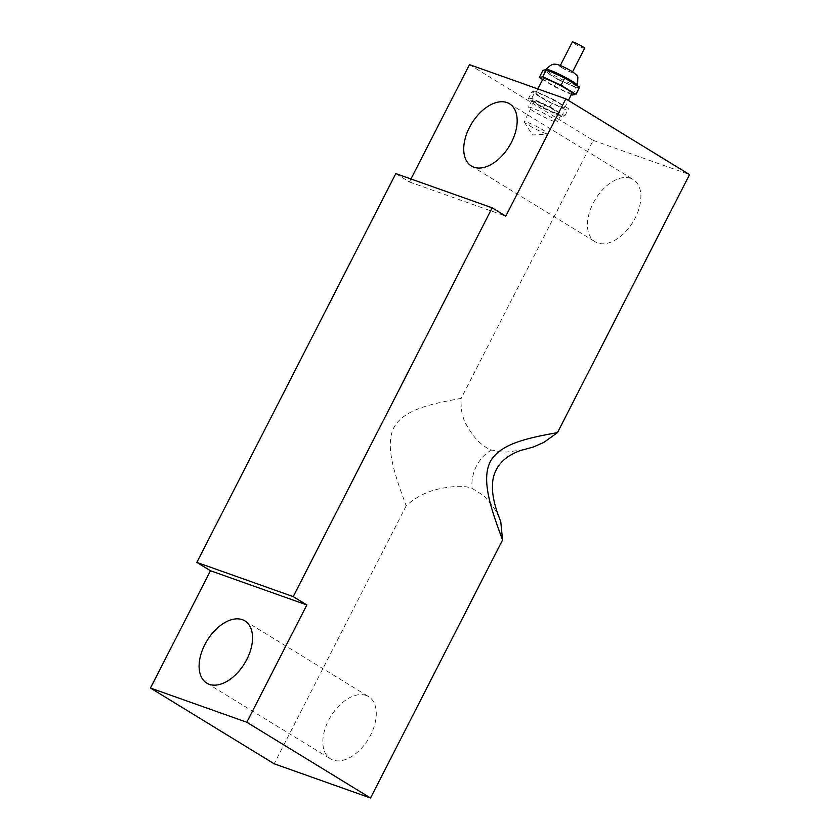 <?xml version="1.0" encoding="UTF-8"?>
<svg xmlns="http://www.w3.org/2000/svg" width="840" height="840" viewBox="0 0 840 840"><rect width="100%" height="100%" fill="white"/><g stroke="black" fill="none" stroke-linecap="round" stroke-linejoin="round"><path stroke-width="0.63" stroke-dasharray="4.2 3.15" d="M552.226 117.947A16.223 1.638 -152.9 0 0 537.159 110.051A16.223 1.638 -152.9 0 0 528.465 107.247A16.223 1.638 -152.9 0 0 542.157 116.088A16.223 1.638 -152.9 0 0 557.34 122.031A16.223 1.638 -152.9 0 0 552.226 117.947M555.901 110.764A16.223 1.638 27.1 0 1 561.015 114.849A16.223 1.638 27.1 0 1 545.832 108.906A16.223 1.638 27.1 0 1 532.14 100.065A16.223 1.638 27.1 0 1 540.834 102.868A16.223 1.638 27.1 0 1 555.901 110.764M584.609 48.279A6.888 0.693 27.1 0 1 580.913 47.093A6.888 0.693 27.1 0 1 574.508 43.733A6.888 0.693 27.1 0 1 572.334 42M562.223 67.746A6.888 0.693 -152.9 0 0 568.627 71.106A6.888 0.693 -152.9 0 0 572.313 72.293A6.888 0.693 -152.9 0 0 566.496 68.534A6.888 0.693 -152.9 0 0 560.049 66.013A6.888 0.693 -152.9 0 0 562.223 67.746M551.176 75.138A17.567 1.774 -152.9 0 0 567.514 83.695A17.567 1.774 -152.9 0 0 576.923 86.73A17.567 1.774 -152.9 0 0 562.086 77.154A17.567 1.774 -152.9 0 0 545.643 70.728A17.567 1.774 -152.9 0 0 551.176 75.138M571.421 94.532L554.169 86.604L542.64 79.548M572.04 93.303A16.223 1.638 27.1 0 1 563.356 90.499A16.223 1.638 27.1 0 1 548.279 82.604A16.223 1.638 27.1 0 1 543.165 78.519M554.169 86.604L557.844 79.422L542.966 70.308M572.492 95.025L576.167 87.843L557.844 79.422M579.6 87.15L576.167 87.843M540.928 96.968A16.223 1.638 -152.9 0 0 556.006 104.864A16.223 1.638 -152.9 0 0 564.69 107.667A16.223 1.638 -152.9 0 0 550.998 98.816A16.223 1.638 -152.9 0 0 535.815 92.883A16.223 1.638 -152.9 0 0 540.928 96.968M550.022 106.764L564.9 115.878L561.466 116.571L543.144 108.15L528.266 99.036L531.699 98.343L550.022 106.764L553.697 99.582L568.575 108.696L565.142 109.389L546.819 100.968L531.941 91.854L535.374 91.161L553.697 99.582M531.699 98.343L535.374 91.161M528.266 99.036L531.941 91.854M543.144 108.15L546.819 100.968M561.466 116.571L565.142 109.389M564.9 115.878L568.575 108.696M545.37 133.445A13.514 1.365 -152.9 0 0 547.922 134.075A13.514 1.365 -152.9 0 0 548.195 133.959A13.514 1.365 -152.9 0 0 540.593 128.625A13.514 1.365 -152.9 0 0 526.964 122.168A13.514 1.365 -152.9 0 0 524.139 121.653A13.514 1.365 -152.9 0 0 524.202 121.936A13.514 1.365 -152.9 0 0 532.707 127.523A13.514 1.365 -152.9 0 0 545.37 133.445M555.786 113.096A13.514 1.365 -152.9 0 0 558.611 113.61A13.514 1.365 -152.9 0 0 551.009 108.276A13.514 1.365 -152.9 0 0 537.38 101.819A13.514 1.365 -152.9 0 0 534.544 101.304A13.514 1.365 -152.9 0 0 542.157 106.638A13.514 1.365 -152.9 0 0 555.786 113.096M630.714 178.322A36.488 21.956 -58.5 0 0 594.279 201.159A36.488 21.956 -58.5 0 0 595.119 241.763A36.488 21.956 -58.5 0 0 632.898 222.107A36.488 21.956 -58.5 0 0 633.224 179.519A36.488 21.956 -58.5 0 0 630.714 178.322M366.093 695.425A36.488 21.956 -58.5 0 0 329.658 718.274A36.488 21.956 -58.5 0 0 330.498 758.867A36.488 21.956 -58.5 0 0 368.288 739.211A36.488 21.956 -58.5 0 0 368.603 696.623A36.488 21.956 -58.5 0 0 366.093 695.425M523.614 449.715L506.93 452.025L501.354 451.983L491.673 450.03C489.248 449.673 485.268 447.195 479.735 442.586C472.657 436.558 463.838 421.376 463.512 418.226C461.57 413.185 460.782 406.57 461.16 398.391C432.191 403.683 403.599 409.238 393.813 427.686C384.573 446.45 395.178 476.007 406.203 505.785C423.969 489.542 442.985 487.694 456.803 486.36C463.124 486.161 468.206 486.822 472.059 488.355L483.987 495.8L494.088 508.064L499.275 517.713M491.673 450.03A33.789 26.764 109.5 0 0 476.522 465.927A33.789 26.764 109.5 0 0 472.059 488.355M406.203 505.785L274.176 763.791M395.808 173.607L409.437 181.944L410.949 178.983M469.466 64.638L593.187 140.385L461.16 398.391M409.437 181.944L505.796 216.164M593.187 140.385L689.546 174.594M577.532 85.533A17.567 1.774 27.1 0 1 568.124 82.498A17.567 1.774 27.1 0 1 551.796 73.941A17.567 1.774 27.1 0 1 546.252 69.531M561.519 67.494A8.106 0.819 -152.9 0 0 573.3 72.912A8.106 0.819 -152.9 0 0 563.735 67.053A8.106 0.819 -152.9 0 0 561.519 67.494M532.14 100.065L528.465 107.247M561.015 114.849L557.34 122.031M576.923 86.73L577.405 85.796M545.643 70.728L546.189 69.657M564.69 107.667L568.397 100.433M535.815 92.883L537.852 88.924M524.202 121.936L532.486 134.999L547.922 134.075M534.544 101.304L524.139 121.653M558.611 113.61L548.195 133.959M471.398 166.016L595.119 241.763M509.502 103.772L633.224 179.519M206.777 683.13L330.498 758.867M244.881 620.886L368.603 696.623"/><path stroke-width="1.26" d="M560.301 65.52L572.334 42A6.888 0.693 27.1 0 1 578.781 44.52A6.888 0.693 27.1 0 1 584.609 48.279L572.575 71.799M542.64 79.548L539.291 77.49L542.724 76.797L561.047 85.218L575.925 94.332L572.492 95.025L571.421 94.532M537.852 88.924L543.165 78.519A16.223 1.638 27.1 0 1 558.348 84.452A16.223 1.638 27.1 0 1 572.04 93.303L568.397 100.433M561.047 85.218L564.722 78.036L579.6 87.15L575.925 94.332M542.724 76.797L546.399 69.615L564.722 78.036M539.291 77.49L542.966 70.308L546.399 69.615M506.982 102.575A36.488 21.956 121.5 0 1 509.502 103.772A36.488 21.956 121.5 0 1 509.177 146.359A36.488 21.956 121.5 0 1 471.398 166.016A36.488 21.956 121.5 0 1 470.547 125.423A36.488 21.956 121.5 0 1 506.982 102.575M242.361 619.689A36.488 21.956 121.5 0 1 244.881 620.886A36.488 21.956 121.5 0 1 244.555 663.464A36.488 21.956 121.5 0 1 206.777 683.13A36.488 21.956 121.5 0 1 205.936 642.526A36.488 21.956 121.5 0 1 242.361 619.689M370.534 798L274.176 763.791L150.454 688.044L210.483 570.738L196.854 562.401L395.808 173.607L492.167 207.816L293.213 596.61L306.842 604.947L246.813 722.253L370.534 798L502.562 539.994C491.536 510.216 480.931 480.659 490.171 461.895C499.957 443.457 528.559 437.903 557.519 432.6L543.879 442.386L533.547 446.933L523.614 449.715M410.949 178.983L469.466 64.638L565.824 98.858L505.796 216.164L492.167 207.816M524.202 449.579C519.992 450.303 514.658 452.624 508.2 456.55C496.209 464.772 492.345 476.165 492.481 486.087C492.051 494.204 494.897 507.045 499.286 517.713L500.787 521.934L502.562 539.994M557.519 432.6L689.546 174.594L565.824 98.858M246.813 722.253L150.454 688.044M210.483 570.738L306.842 604.947M196.854 562.401L293.213 596.61M546.252 69.531A17.567 1.774 27.1 0 1 562.695 75.957A17.567 1.774 27.1 0 1 577.532 85.533L577.836 77.459C578.014 76.177 575.663 73.92 570.78 70.686C563.251 66.517 558.337 64.407 556.028 64.365C553.014 63.535 549.759 65.258 546.252 69.531L546.189 69.657"/></g></svg>
